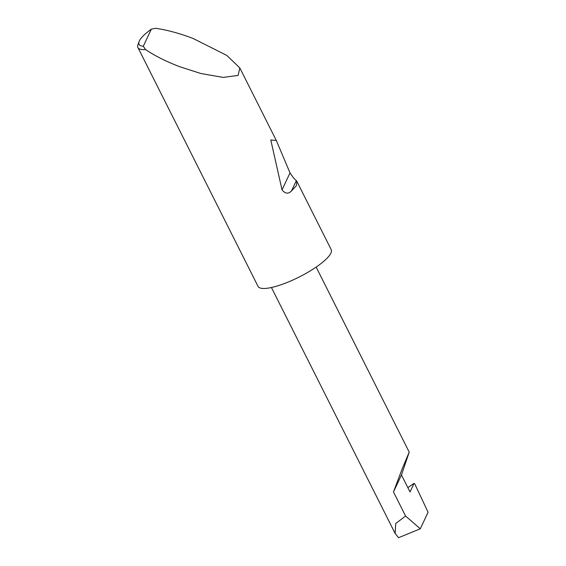 <?xml version="1.0" encoding="UTF-8"?>
<svg xmlns="http://www.w3.org/2000/svg" width="566" height="566" viewBox="0 0 566 566"><rect width="100%" height="100%" fill="white"/><g stroke="black" fill="none" stroke-linecap="round" stroke-linejoin="round"><path stroke-width="0.85" d="M296.358 180.575L296.846 181.311L296.379 185.669L291.448 190.997C288.363 194.166 285.222 193.791 282.024 189.872L270.796 140L276.3 140.46L290.018 172.899C292.962 177.37 295.077 179.931 296.358 180.575L291.448 190.997M143.297 46.242L151.355 29.142L155.579 28.3C166.928 29.913 179.38 33.274 192.921 38.389L226.782 55.397L239.821 67.934L238.116 75.427L223.174 77.401L200.845 73.502L179.592 66.675C166.093 61.482 154.744 55.772 145.561 49.553A40.936 10.11 153.3 0 1 137.92 47.537A40.936 10.11 153.3 0 1 137.97 44.629L139.095 41.573A38.481 9.502 -26.7 0 0 143.297 46.242L145.561 49.553M296.846 181.311L331.188 249.599A40.936 10.11 153.3 0 1 287.96 282.137A40.936 10.11 153.3 0 1 258.046 286.389L137.92 47.537M401.471 474.959L409.211 452.128L402.299 468.535L393.469 491.932L401.471 474.959L410.025 491.967L414.057 483.406L407.838 487.623L414.114 483.336L414.871 484.149L428.08 512.251L420.283 528.807L398.535 537.7L395.125 533.448L395.726 523.522L405.589 516.029L393.469 491.932M420.283 528.807L405.589 516.029M151.355 29.142A38.481 9.502 -26.7 0 0 139.095 41.573M290.018 172.899L282.024 189.872M239.821 67.934L276.3 140.46M409.211 452.128L316.153 267.095M395.125 533.448L271.432 287.507"/></g></svg>
